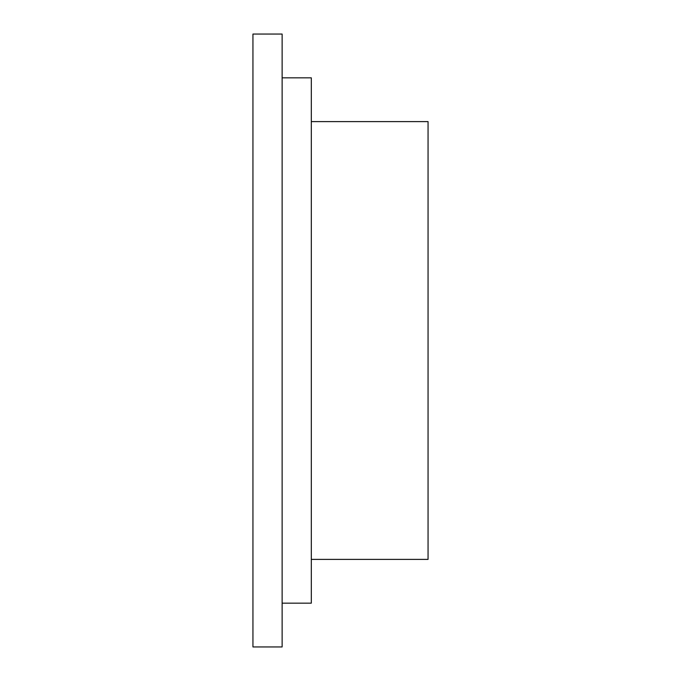 <?xml version="1.0" encoding="UTF-8"?>
<svg xmlns="http://www.w3.org/2000/svg" width="681" height="681" viewBox="0 0 681 681"><rect width="100%" height="100%" fill="white"/><g stroke="black" fill="none" stroke-linecap="round" stroke-linejoin="round"><path stroke-width="1.02" d="M282.13 340.5L282.13 646.95L252.94 646.95L252.94 34.05L282.13 34.05L282.13 340.5M282.13 77.83L311.311 77.83L311.311 603.17L282.13 603.17M311.311 121.61L428.06 121.61L428.06 559.39L311.311 559.39"/></g></svg>
